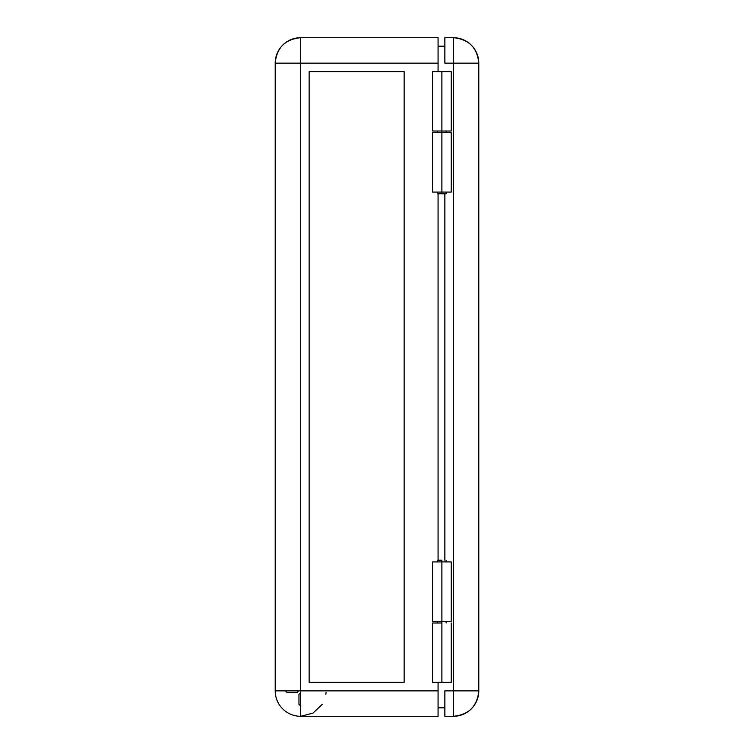 <?xml version="1.0" encoding="UTF-8"?>
<svg xmlns="http://www.w3.org/2000/svg" width="754" height="754" viewBox="0 0 754 754"><rect width="100%" height="100%" fill="white"/><g stroke="black" fill="none" stroke-linecap="round" stroke-linejoin="round"><path stroke-width="1.13" d="M432.589 682.37L451.222 682.37L441.891 682.37L441.891 622.992L432.56 622.992L432.56 682.37L441.891 682.37L441.891 621.296L441.891 622.992L432.589 622.992M432.598 71.63L451.222 71.63L432.56 71.63L432.56 131.007L441.891 131.007L441.891 71.63L441.891 132.704L441.891 131.007L432.589 131.007M441.891 560.222L441.891 561.918L441.891 560.222L437.65 560.222L441.891 560.222M451.222 192.082L432.56 192.082L441.891 192.082L441.891 193.778L446.132 193.778L441.891 193.778L441.891 192.082L451.222 192.082L451.222 132.704L441.891 132.704L441.891 192.082L441.891 132.704L432.56 132.704L451.222 132.704M438.074 560.222L438.074 193.778L438.074 560.222M404.144 71.63L404.144 682.37L404.144 71.63L309.14 71.63L309.14 682.37L404.144 682.37L404.144 71.63L309.14 71.63L309.14 682.37L309.14 71.63L404.144 71.63M300.658 716.3L300.658 690.852L438.074 690.852L438.074 716.3L300.658 716.3L438.074 716.3L438.074 682.37L438.074 690.852L300.658 690.852L300.658 63.148L438.074 63.148L438.074 71.63L438.074 37.7L300.658 37.7C285.201 39.208 276.718 47.691 275.21 63.148L275.21 690.852L300.658 690.852L300.658 63.148L275.21 63.148A25.448 25.448 0 0 1 300.658 37.7L300.658 63.148L300.658 37.7L438.074 37.7L438.074 63.148L275.21 63.148L275.21 690.852A25.448 25.448 0 0 0 300.658 716.3L313.004 713.105L322.25 704.321M298.857 690.852L297.161 692.549L287.189 692.549L285.493 690.852L287.189 692.549L297.161 692.549L298.857 690.852M298.961 694.349L300.658 692.653L298.961 694.349L298.961 704.321L298.961 694.349M300.658 706.017L298.961 704.321L300.658 706.017M325.86 694.349L326.048 692.549M437.65 193.778L441.891 193.778L437.65 193.778L437.65 192.082M438.074 707.817L444.86 707.817L438.074 707.817M444.86 46.182L438.074 46.182L444.86 46.182M451.222 131.007L441.891 131.007L451.222 131.007L451.222 71.63M309.14 682.37L404.144 682.37L309.14 682.37M451.222 621.296L432.56 621.296L451.222 621.296L451.222 561.918L441.891 561.918L441.891 621.296L441.891 561.918L432.56 561.918L451.222 561.918M444.86 37.7L444.86 63.148L478.79 63.148C477.282 47.691 468.799 39.208 453.343 37.7L453.343 690.852L444.86 690.852L444.86 716.3L453.343 716.3C468.799 714.792 477.282 706.309 478.79 690.852L478.79 63.148L453.343 63.148L453.343 716.3L453.343 690.852L478.79 690.852L444.86 690.852L444.86 716.3L453.343 716.3A25.448 25.448 0 0 0 478.79 690.852L478.79 63.148A25.448 25.448 0 0 0 453.343 37.7L444.86 37.7L444.86 63.148L453.343 63.148L453.343 37.7L444.86 37.7M444.86 193.778L444.86 560.222L444.86 193.778M446.132 622.992L446.132 621.296M446.132 561.918L446.132 560.222M446.132 131.007L446.132 132.704M446.132 192.082L446.132 193.778M437.65 131.007L437.65 132.704M437.65 622.992L437.65 621.296M437.65 561.918L437.65 560.222M451.222 622.992L451.222 682.37M432.56 192.082L432.56 132.704M432.56 621.296L432.56 561.918"/></g></svg>
